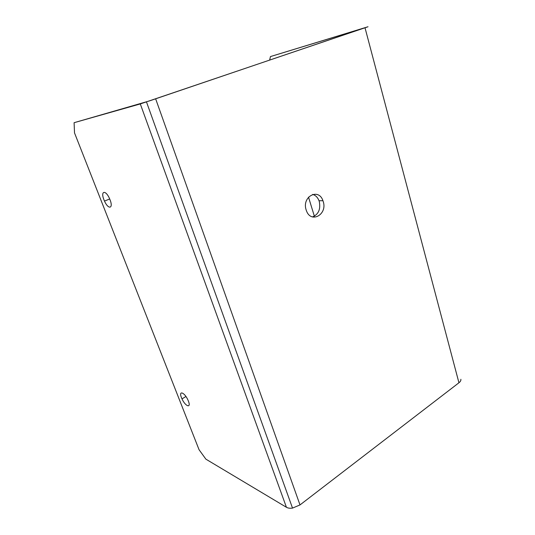 <?xml version="1.0" encoding="UTF-8"?>
<svg xmlns="http://www.w3.org/2000/svg" width="535" height="535" viewBox="0 0 535 535"><rect width="100%" height="100%" fill="white"/><g stroke="black" fill="none" stroke-linecap="round" stroke-linejoin="round"><path stroke-width="0.8" d="M460.856 379.295C461.056 380.445 460.421 381.609 458.943 382.772L300.001 504.926L292.518 508.096C290.017 508.444 287.99 508.176 286.426 507.28L140.297 103.937L368.02 26.757L270.442 56.576L269.66 60.101M361.085 29.037L149.198 100.995L74.097 122.696L74.512 132.887L199.053 449.714L205.875 459.15L286.426 507.28M110.009 199.729L109.488 198.492C105.502 189.457 100.299 190.962 103.964 199.836L104.492 201.086C108.337 209.854 113.661 208.777 110.009 199.729M181.499 397.732L181.994 398.889C185.377 406.473 191.463 408.666 188.373 401.036L187.885 399.899C184.388 392.088 178.376 390.196 181.499 397.732M323.214 201.514L322.946 200.712C318.673 187.564 301.6 196.619 306.154 209.934L306.455 210.81C311.102 223.884 327.647 214.395 323.214 201.514M312.614 194.412C315.55 195.262 317.69 197.375 319.027 200.745L319.295 201.541C320.773 209.245 318.519 214.374 312.527 216.936M140.297 103.937L74.097 122.696M361.058 28.957L270.442 56.576M308.521 197.148L314.366 216.214M155.705 98.988L300.001 504.926M458.943 382.772L365.031 27.84M181.994 398.889L185.946 396.509M319.027 200.745L322.946 200.712M109.695 198.966L104.492 201.086M146.516 102.018L292.518 508.096"/></g></svg>

